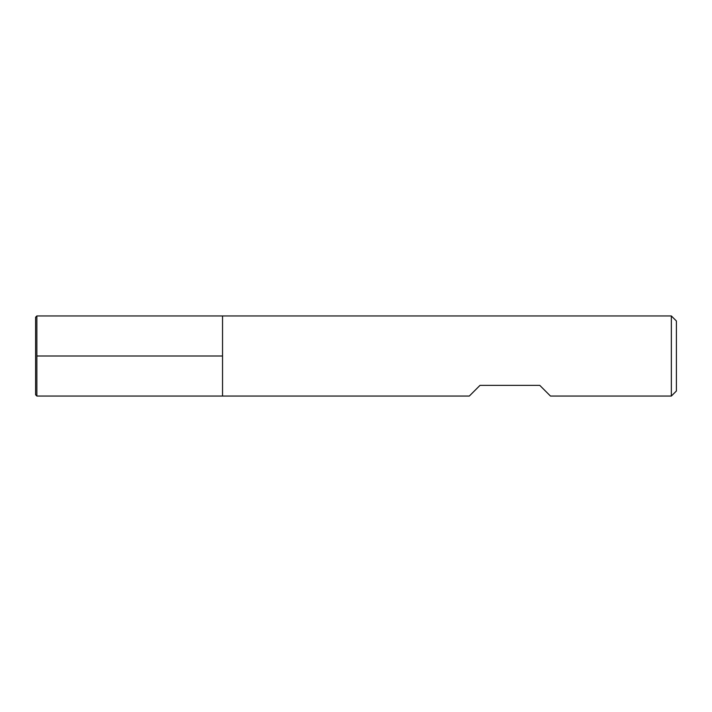 <?xml version="1.0" encoding="UTF-8"?>
<svg xmlns="http://www.w3.org/2000/svg" width="712" height="712" viewBox="0 0 712 712"><rect width="100%" height="100%" fill="white"/><g stroke="black" fill="none" stroke-linecap="round" stroke-linejoin="round"><path stroke-width="1.07" d="M671.354 396.05L671.354 315.95L222.544 315.95L222.544 396.05L222.544 315.95L36.864 315.95L36.864 396.05L469.315 396.05L479.995 385.37L539.785 385.37L550.465 396.05L671.354 396.05L676.4 391.004L676.4 320.996L671.354 315.95M36.864 315.95L35.6 317.214L35.6 394.786L36.864 396.05M36.864 356L222.544 356"/></g></svg>
